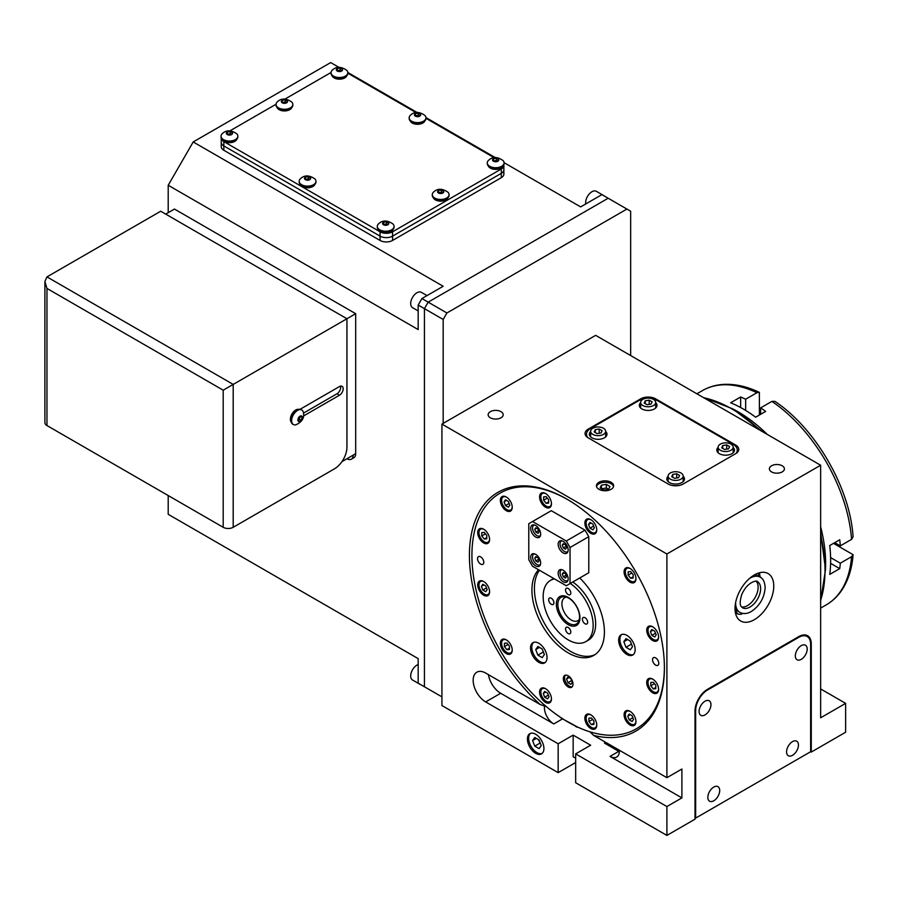 <?xml version="1.0" encoding="UTF-8"?>
<svg xmlns="http://www.w3.org/2000/svg" width="898" height="898" viewBox="0 0 898 898"><rect width="100%" height="100%" fill="white"/><g stroke="black" fill="none" stroke-linecap="round" stroke-linejoin="round"><path stroke-width="1.35" d="M596.53 486.525A8.587 4.961 180 0 1 598.955 483.741A8.587 4.961 180 0 1 607.733 482.54A8.587 4.961 180 0 1 613.536 486.525M609.966 486.48L606.352 484.392L601.424 485.156L600.1 488.007L603.714 490.084L608.642 489.331L609.966 486.48M609.091 744.307A13.257 7.655 60 0 1 604.41 743.05L618.778 751.357L610.034 756.408L681.896 797.895L666.9 806.55L575.663 753.882L590.66 745.217L573.16 735.114L558.163 743.78L558.163 772.639L575.663 762.537M619.384 751.682A13.257 7.655 60 0 1 618.778 751.357M577.347 726.92L562.541 718.883A13.257 7.655 60 0 1 560.015 717.031M488.422 674.645A17.679 10.204 -120 0 0 500.669 693.267L553.785 723.934A13.257 7.655 60 0 1 544.536 706.008M567.536 499.513A136.103 78.575 -120 0 0 472.516 543.47A136.103 78.575 -120 0 0 546.366 706.659L540.136 704.503L485.672 673.062A17.679 10.204 -120 0 0 476.838 672.187A17.679 10.204 -120 0 0 474.122 686.353A17.679 10.204 -120 0 0 485.672 701.922L558.163 743.78M575.663 753.882L575.663 782.742L666.9 835.421L666.9 806.55M619.384 750.257A13.257 7.655 60 0 1 616.657 757.059A13.257 7.655 60 0 1 610.034 756.408M681.896 797.895L681.896 769.036L666.9 777.69L593.69 735.417L589.952 731.825A136.103 78.575 -120 0 0 664.397 667.281M810.636 751.716L695.647 818.1L695.647 710.576A16.793 9.698 -60 0 1 707.523 690.012L798.76 637.333A16.793 9.698 -60 0 1 807.156 636.502A16.793 9.698 -60 0 1 810.636 644.192L810.636 751.716L811.264 752.075L845.635 732.229L845.635 703.37L820.637 688.934M834.736 542.65L840.315 545.872A123.7 71.425 -120 0 0 839.731 539.765L829.741 545.535A123.733 71.436 60 0 1 829.741 574.406L839.731 568.625A123.7 71.425 -120 0 0 840.315 563.192L851.562 556.693L853.1 554.695L833.49 543.369M759.394 415.033L759.394 392.392L756.891 392.729L745.643 399.217A123.7 71.425 -120 0 0 740.648 396.995L740.648 407.546M740.648 396.995L730.646 402.775A123.733 71.436 -120 0 1 743.14 408.949A123.733 71.436 -120 0 1 755.645 417.2L765.635 411.43A123.7 71.425 -120 0 0 760.64 407.883L771.887 401.384L774.907 401.372C815.552 428.267 850.103 488.119 853.078 536.768L851.562 539.372L840.315 545.872M231.617 134.543L230.247 133.757L227.284 134.217L227.284 132.051L226.498 133.757L228.653 135.003L231.617 134.543L232.402 132.837L230.247 131.591L227.284 132.051M286.608 102.799L285.238 102.002L282.275 102.462L282.275 100.295L281.489 102.002L283.656 103.259L286.608 102.799L287.405 101.092L285.238 99.835L282.275 100.295M341.599 71.043L340.23 70.257L337.278 70.706L337.278 68.551L336.481 70.257L338.647 71.503L341.599 71.043L342.396 69.337L340.23 68.091L337.278 68.551M419.714 116.145L418.345 115.359L415.392 115.808L415.392 113.642L414.595 115.359L416.762 116.605L419.714 116.145L420.511 114.439L418.345 113.193L415.392 113.642M497.84 161.247L496.459 160.45L493.507 160.91L493.507 158.744L492.71 160.45L494.877 161.707L497.84 161.247L498.626 159.541L496.459 158.284L493.507 158.744M442.837 192.991L441.468 192.206L438.516 192.666L438.516 190.499L437.719 192.206L439.885 193.452L442.837 192.991L443.634 191.285L441.468 190.039L438.516 190.499M387.846 224.747L386.477 223.95L383.513 224.41L383.513 222.244L382.728 223.95L384.894 225.207L387.846 224.747L388.643 223.041L386.477 221.795L383.513 222.244M309.731 179.645L308.362 178.859L305.399 179.308L305.399 177.142L304.613 178.859L306.779 180.105L309.731 179.645L310.528 177.939L308.362 176.693L305.399 177.142M839.731 568.625L830.594 563.349M830.594 557.579L840.315 563.192M745.643 410.431L745.643 399.217M760.64 407.883L760.64 414.315M538.003 557.86L535.837 556.614L534.748 558.152L535.837 560.947L538.003 562.193L539.081 560.655L538.003 557.86M536.622 557.074L534.748 558.152M538.576 559.364L535.837 560.947M566.582 576.527L565.493 573.743L563.327 572.486L562.249 574.035L563.327 576.819L565.493 578.065L566.582 576.527M564.124 572.946L562.249 574.035M566.077 575.236L563.327 576.819M563.327 547.96L565.493 549.206L566.582 547.668L565.493 544.873L563.327 543.627L562.249 545.165L563.327 547.96L566.077 546.366M564.124 544.087L562.249 545.165M538.003 533.333L539.081 531.784L538.003 529.001L535.837 527.755L534.748 529.292L535.837 532.076L538.003 533.333M536.622 528.204L534.748 529.292M538.576 530.494L535.837 532.076M756.284 581.332A15.019 8.677 -60 0 1 758.136 587.191A15.019 8.677 -60 0 1 747.518 605.589A15.019 8.677 -60 0 1 741.512 606.902M230.247 133.757L230.247 131.591M285.238 102.002L285.238 99.835M340.23 70.257L340.23 68.091M418.345 115.359L418.345 113.193M496.459 160.45L496.459 158.284M441.468 192.206L441.468 190.039M386.477 223.95L386.477 221.795M308.362 178.859L308.362 176.693M534.422 553.819A6.185 3.57 -120 0 0 533.827 554.044A6.185 3.57 -120 0 0 533.827 561.194A6.185 3.57 -120 0 0 540.012 564.763A6.185 3.57 -120 0 0 540.506 564.359M561.912 569.691A6.185 3.57 -120 0 0 561.317 569.927A6.185 3.57 -120 0 0 561.317 577.066A6.185 3.57 -120 0 0 567.502 580.636A6.185 3.57 -120 0 0 568.007 580.243M561.912 540.832A6.185 3.57 -120 0 0 561.317 541.056A6.185 3.57 -120 0 0 561.317 548.207A6.185 3.57 -120 0 0 567.502 551.776A6.185 3.57 -120 0 0 568.007 551.372M534.422 524.948A6.185 3.57 -120 0 0 533.827 525.184A6.185 3.57 -120 0 0 533.827 532.323A6.185 3.57 -120 0 0 540.012 535.893A6.185 3.57 -120 0 0 540.506 535.5M227.261 134.565A3.098 1.785 -0 0 0 232.436 133.757A3.098 1.785 -0 0 0 228.653 131.568A3.098 1.785 -0 0 0 227.261 134.565M282.253 102.81A3.098 1.785 -0 0 0 287.427 102.013A3.098 1.785 -0 0 0 283.645 99.824A3.098 1.785 -0 0 0 282.253 102.81M337.255 71.054A3.098 1.785 -0 0 0 342.43 70.257A3.098 1.785 -0 0 0 338.636 68.068A3.098 1.785 -0 0 0 337.255 71.054M415.37 116.156A3.098 1.785 -0 0 0 420.545 115.359A3.098 1.785 -0 0 0 416.751 113.17A3.098 1.785 -0 0 0 415.37 116.156M493.485 161.258A3.098 1.785 -0 0 0 498.659 160.461A3.098 1.785 -0 0 0 494.865 158.273A3.098 1.785 -0 0 0 493.485 161.258M438.493 193.014A3.098 1.785 -0 0 0 443.668 192.206A3.098 1.785 -0 0 0 439.874 190.017A3.098 1.785 -0 0 0 438.493 193.014M383.491 224.758A3.098 1.785 -0 0 0 388.666 223.961A3.098 1.785 -0 0 0 384.883 221.772A3.098 1.785 -0 0 0 383.491 224.758M305.376 179.656A3.098 1.785 -0 0 0 310.551 178.859A3.098 1.785 -0 0 0 306.768 176.67A3.098 1.785 -0 0 0 305.376 179.656M568.165 633.517A3.715 2.144 -120 0 0 570.017 633.696A3.715 2.144 -120 0 0 570.017 629.408A3.715 2.144 -120 0 0 566.301 627.264A3.715 2.144 -120 0 0 565.74 630.239A3.715 2.144 -120 0 0 568.165 633.517M585.036 623.773A3.715 2.144 -120 0 0 586.888 623.953A3.715 2.144 -120 0 0 586.888 619.665A3.715 2.144 -120 0 0 583.184 617.532A3.715 2.144 -120 0 0 582.611 620.496A3.715 2.144 -120 0 0 585.036 623.773M551.293 604.287A3.715 2.144 -120 0 0 553.146 604.477A3.715 2.144 -120 0 0 553.146 600.19A3.715 2.144 -120 0 0 549.43 598.046A3.715 2.144 -120 0 0 548.869 601.02A3.715 2.144 -120 0 0 551.293 604.287M568.165 594.543A3.715 2.144 -120 0 0 570.017 594.734A3.715 2.144 -120 0 0 570.017 590.446A3.715 2.144 -120 0 0 566.301 588.302A3.715 2.144 -120 0 0 565.74 591.277A3.715 2.144 -120 0 0 568.165 594.543M566.492 597.125A13.257 7.655 -120 0 0 564.662 597.72A13.257 7.655 -120 0 0 562.631 608.339A13.257 7.655 -120 0 0 571.285 620.024A13.257 7.655 -120 0 0 577.919 620.675A13.257 7.655 -120 0 0 579.345 619.384M656.18 634.953L654.743 631.227L651.858 629.565L650.41 631.62L651.858 635.335L654.743 637.008L656.18 634.953M652.913 630.172L650.41 631.62M655.518 633.225L651.858 635.335M633.157 574.698L630.654 571.588L628.151 571.813L628.151 575.147L630.654 578.256L633.157 578.031L633.157 574.698M631.81 573.036L628.151 575.147M633.157 576.808L630.654 578.256M592.871 524.073L589.986 522.412L588.549 524.466L589.986 528.181L592.871 529.854L594.319 527.799L592.871 524.073M591.041 523.018L588.549 524.466M593.645 526.071L589.986 528.181M546.141 496.65L543.638 496.875L543.638 500.208L546.141 503.318L548.644 503.093L548.644 499.759L546.141 496.65M547.309 498.087L543.638 500.208M548.644 501.87L546.141 503.318M505.484 499.771L504.036 501.814L505.484 505.54L508.369 507.202L509.806 505.147L508.369 501.432L505.484 499.771M506.539 500.377L504.036 501.814M509.144 503.43L505.484 505.54M481.777 532.593L481.777 535.926L484.28 539.036L486.783 538.811L486.783 535.477L484.28 532.368L481.777 532.593M485.436 533.816L481.777 535.926M486.783 537.588L484.28 539.036M481.395 586.327L482.832 590.053L485.717 591.715L487.165 589.66L485.717 585.945L482.832 584.272L481.395 586.327L483.887 584.89M486.491 587.932L482.832 590.053M504.418 646.582L506.921 649.692L509.424 649.467L509.424 646.133L506.921 643.024L504.418 643.249L504.418 646.582L508.077 644.472M509.424 648.244L506.921 649.692M544.704 697.207L547.589 698.869L549.026 696.814L547.589 693.099L544.704 691.426L543.256 693.481L544.704 697.207L548.364 695.086M545.76 692.044L543.256 693.481M591.434 724.63L593.926 724.405L593.926 721.072L591.434 717.962L588.931 718.187L588.931 721.521L591.434 724.63L593.926 723.182M592.59 719.41L588.931 721.521M632.091 721.509L633.539 719.455L632.091 715.74L629.206 714.067L627.769 716.121L629.206 719.848L632.091 721.509M630.261 714.685L627.769 716.121M632.865 717.738L629.206 719.848M655.798 688.687L655.798 685.354L653.295 682.244L650.792 682.469L650.792 685.803L653.295 688.912L655.798 688.687M654.451 683.692L650.792 685.803M655.798 687.464L653.295 688.912M722.755 445.531L721.7 447.81L724.585 449.471L728.536 448.865L729.591 446.587L726.707 444.914L722.755 445.531L722.755 448.416M726.707 449.146L726.707 444.914M671.704 476.67L674.589 478.331L678.54 477.725L679.595 475.446L676.71 473.785L672.759 474.391L671.704 476.67M676.71 478.005L676.71 473.785M672.759 477.276L672.759 474.391M594.218 431.927L597.103 433.599L601.043 432.982L602.098 430.714L599.213 429.042L595.273 429.648L594.218 431.927M599.213 433.274L599.213 429.042M595.273 432.544L595.273 429.648M644.214 403.067L647.099 404.729L651.039 404.122L652.094 401.844L649.209 400.182L645.269 400.789L644.214 403.067M649.209 404.403L649.209 400.182M645.269 403.673L645.269 400.789M223.512 139.617A8.396 4.849 -0 0 0 232.661 140.66A8.396 4.849 -0 0 0 237.847 136.182A8.396 4.849 -0 0 0 236.724 133.768C231.011 129.862 226.161 129.862 222.176 133.768A8.396 4.849 -0 0 0 221.054 136.182A8.396 4.849 -0 0 0 223.512 139.617M278.503 107.861A8.396 4.849 -0 0 0 287.652 108.916A8.396 4.849 -0 0 0 292.838 104.437A8.396 4.849 -0 0 0 291.727 102.013C286.002 98.107 281.153 98.107 277.168 102.013A8.396 4.849 -0 0 0 276.045 104.437A8.396 4.849 -0 0 0 278.503 107.861M333.506 76.106A8.396 4.849 -0 0 0 342.654 77.161A8.396 4.849 -0 0 0 347.829 72.682A8.396 4.849 -0 0 0 346.718 70.269C340.993 66.362 336.144 66.362 332.159 70.269A8.396 4.849 -0 0 0 331.036 72.682A8.396 4.849 -0 0 0 333.506 76.106M411.621 121.208A8.396 4.849 -0 0 0 420.769 122.263A8.396 4.849 -0 0 0 425.955 117.784A8.396 4.849 -0 0 0 424.833 115.371C419.119 111.464 414.259 111.464 410.274 115.371A8.396 4.849 -0 0 0 409.162 117.784A8.396 4.849 -0 0 0 411.621 121.208M489.736 166.31A8.396 4.849 -0 0 0 498.884 167.365A8.396 4.849 -0 0 0 504.07 162.886A8.396 4.849 -0 0 0 502.947 160.473C497.234 156.555 492.373 156.555 488.389 160.473A8.396 4.849 -0 0 0 487.277 162.886A8.396 4.849 -0 0 0 489.736 166.31M434.744 198.065A8.396 4.849 -0 0 0 443.893 199.109A8.396 4.849 -0 0 0 449.067 194.63A8.396 4.849 -0 0 0 447.956 192.217C442.231 188.311 437.382 188.311 433.397 192.217A8.396 4.849 -0 0 0 432.286 194.63A8.396 4.849 -0 0 0 434.744 198.065M379.742 229.809A8.396 4.849 -0 0 0 388.901 230.865A8.396 4.849 -0 0 0 394.076 226.386A8.396 4.849 -0 0 0 392.965 223.972C387.24 220.055 382.391 220.055 378.406 223.972A8.396 4.849 -0 0 0 377.283 226.386A8.396 4.849 -0 0 0 379.742 229.809M301.627 184.707A8.396 4.849 -0 0 0 310.775 185.763A8.396 4.849 -0 0 0 315.961 181.284A8.396 4.849 -0 0 0 314.85 178.87C309.125 174.964 304.276 174.964 300.291 178.87A8.396 4.849 -0 0 0 299.169 181.284A8.396 4.849 -0 0 0 301.627 184.707M568.165 624.626A16.692 9.642 -120 0 0 578.379 610.09A16.692 9.642 -120 0 0 557.939 598.281A16.692 9.642 -120 0 0 568.165 624.626M554.504 578.941A35.348 20.407 -120 0 0 550.485 580.389A35.348 20.407 -120 0 0 550.485 621.203A35.348 20.407 -120 0 0 585.833 641.61A35.348 20.407 -120 0 0 593.163 625.435A35.348 20.407 -120 0 0 570.264 583.453M658.604 636.693A7.51 4.333 60 0 1 657.055 639.791A7.51 4.333 60 0 1 649.535 635.447A7.51 4.333 60 0 1 649.535 626.782A7.51 4.333 60 0 1 652.992 626.984M635.952 578.334A7.51 4.333 60 0 1 634.403 581.421A7.51 4.333 60 0 1 626.894 577.088A7.51 4.333 60 0 1 626.894 568.412A7.51 4.333 60 0 1 630.351 568.625M596.732 529.539A7.51 4.333 60 0 1 595.183 532.637A7.51 4.333 60 0 1 587.674 528.293A7.51 4.333 60 0 1 587.674 519.628A7.51 4.333 60 0 1 591.131 519.83M551.451 503.396A7.51 4.333 60 0 1 549.902 506.483A7.51 4.333 60 0 1 542.392 502.15A7.51 4.333 60 0 1 542.392 493.473A7.51 4.333 60 0 1 545.838 493.687M512.23 506.899A7.51 4.333 60 0 1 510.681 509.997A7.51 4.333 60 0 1 503.172 505.653A7.51 4.333 60 0 1 503.172 496.976A7.51 4.333 60 0 1 504.272 496.639A7.51 4.333 60 0 1 506.618 497.189M489.578 539.114A7.51 4.333 60 0 1 488.029 542.201A7.51 4.333 60 0 1 481.047 538.699A7.51 4.333 60 0 1 479.678 529.977A7.51 4.333 60 0 1 480.52 529.191A7.51 4.333 60 0 1 483.977 529.405M489.578 591.412A7.51 4.333 60 0 1 488.029 594.498A7.51 4.333 60 0 1 482.248 592.489A7.51 4.333 60 0 1 478.971 584.924A7.51 4.333 60 0 1 480.52 581.489A7.51 4.333 60 0 1 483.977 581.691M512.23 649.77A7.51 4.333 60 0 1 510.681 652.868A7.51 4.333 60 0 1 502.319 646.773A7.51 4.333 60 0 1 503.172 639.847A7.51 4.333 60 0 1 506.618 640.061M551.451 698.565A7.51 4.333 60 0 1 549.902 701.652A7.51 4.333 60 0 1 543.492 698.925A7.51 4.333 60 0 1 542.392 688.643A7.51 4.333 60 0 1 545.838 688.845M596.732 724.708A7.51 4.333 60 0 1 595.183 727.807A7.51 4.333 60 0 1 591.434 727.425A7.51 4.333 60 0 1 586.529 720.813A7.51 4.333 60 0 1 587.674 714.786A7.51 4.333 60 0 1 591.131 714.999M635.952 721.206A7.51 4.333 60 0 1 634.403 724.293A7.51 4.333 60 0 1 633.303 724.641A7.51 4.333 60 0 1 626.434 719.096A7.51 4.333 60 0 1 626.894 711.283A7.51 4.333 60 0 1 630.351 711.497M658.604 688.99A7.51 4.333 60 0 1 657.897 691.303A7.51 4.333 60 0 1 657.055 692.077A7.51 4.333 60 0 1 649.535 687.745A7.51 4.333 60 0 1 649.535 679.068A7.51 4.333 60 0 1 652.992 679.281M720.331 450.257A7.51 4.333 180 0 1 718.131 447.193A7.51 4.333 180 0 1 725.64 442.86A7.51 4.333 180 0 1 733.161 447.193A7.51 4.333 180 0 1 728.525 451.2A7.51 4.333 180 0 1 720.331 450.257M670.335 479.128A7.51 4.333 180 0 1 668.134 476.063A7.51 4.333 180 0 1 675.655 471.719A7.51 4.333 180 0 1 683.165 476.063A7.51 4.333 180 0 1 678.529 480.071A7.51 4.333 180 0 1 670.335 479.128M592.848 434.385A7.51 4.333 180 0 1 590.648 431.321A7.51 4.333 180 0 1 598.158 426.988A7.51 4.333 180 0 1 605.667 431.321A7.51 4.333 180 0 1 601.031 435.328A7.51 4.333 180 0 1 592.848 434.385M642.845 405.526A7.51 4.333 180 0 1 640.644 402.45A7.51 4.333 180 0 1 648.154 398.117A7.51 4.333 180 0 1 655.663 402.45A7.51 4.333 180 0 1 651.028 406.457A7.51 4.333 180 0 1 642.845 405.526M735.653 602.423A20.328 11.741 -60 0 0 739.851 612.369L737.359 610.921A20.328 11.741 -60 0 1 735.024 608.732M754.612 574.787A20.328 11.741 -60 0 1 757.676 575.719L760.179 577.156C763.076 578.503 764.737 581.915 765.163 587.393C764.49 597.585 759.888 605.622 751.345 611.493C747.237 613.884 743.398 614.176 739.851 612.369M221.076 136.541A8.396 4.849 -0 0 0 221.054 136.9A8.396 4.849 -0 0 0 223.512 140.335A8.396 4.849 -0 0 0 232.661 141.379A8.396 4.849 -0 0 0 237.847 136.9A8.396 4.849 -0 0 0 237.824 136.541M276.068 104.797A8.396 4.849 -0 0 0 276.045 105.156A8.396 4.849 -0 0 0 278.503 108.579A8.396 4.849 -0 0 0 287.652 109.635A8.396 4.849 -0 0 0 292.838 105.156A8.396 4.849 -0 0 0 292.815 104.797M331.07 73.041A8.396 4.849 -0 0 0 331.036 73.4A8.396 4.849 -0 0 0 333.506 76.835A8.396 4.849 -0 0 0 342.654 77.879A8.396 4.849 -0 0 0 347.829 73.4A8.396 4.849 -0 0 0 347.807 73.041M409.185 118.143A8.396 4.849 -0 0 0 409.162 118.502A8.396 4.849 -0 0 0 411.621 121.937A8.396 4.849 -0 0 0 420.769 122.981A8.396 4.849 -0 0 0 425.955 118.502A8.396 4.849 -0 0 0 425.921 118.143M487.3 163.245A8.396 4.849 -0 0 0 487.277 163.604A8.396 4.849 -0 0 0 489.736 167.028A8.396 4.849 -0 0 0 498.884 168.083A8.396 4.849 -0 0 0 504.07 163.604A8.396 4.849 -0 0 0 504.047 163.245M432.308 194.989A8.396 4.849 -0 0 0 432.286 195.36A8.396 4.849 -0 0 0 434.744 198.784A8.396 4.849 -0 0 0 443.893 199.827A8.396 4.849 -0 0 0 449.067 195.36A8.396 4.849 -0 0 0 449.045 194.989M377.306 226.745A8.396 4.849 -0 0 0 377.283 227.104A8.396 4.849 -0 0 0 379.742 230.528A8.396 4.849 -0 0 0 388.901 231.583A8.396 4.849 -0 0 0 394.076 227.104A8.396 4.849 -0 0 0 394.054 226.745M299.191 181.643A8.396 4.849 -0 0 0 299.169 182.002A8.396 4.849 -0 0 0 301.627 185.437A8.396 4.849 -0 0 0 310.775 186.481A8.396 4.849 -0 0 0 315.961 182.002A8.396 4.849 -0 0 0 315.939 181.643M585.833 641.61L588.336 640.173A35.348 20.407 -120 0 0 595.655 623.987A35.348 20.407 -120 0 0 572.756 582.005M553.785 578.525A35.348 20.407 -120 0 0 552.988 578.941L550.485 580.389M540.663 563.012A7.072 4.086 -120 0 0 537.576 555.896A7.072 4.086 -120 0 0 532.132 553.999A7.072 4.086 -120 0 0 532.132 562.17A7.072 4.086 -120 0 0 539.204 566.245A7.072 4.086 -120 0 0 540.663 563.012M568.165 578.884A7.072 4.086 -120 0 0 565.078 571.768A7.072 4.086 -120 0 0 559.622 569.882A7.072 4.086 -120 0 0 559.622 578.043A7.072 4.086 -120 0 0 566.694 582.129A7.072 4.086 -120 0 0 568.165 578.884M568.165 550.025A7.072 4.086 -120 0 0 565.078 542.908A7.072 4.086 -120 0 0 559.622 541.011A7.072 4.086 -120 0 0 559.622 549.183A7.072 4.086 -120 0 0 566.694 553.258A7.072 4.086 -120 0 0 568.165 550.025M540.663 534.153A7.072 4.086 -120 0 0 537.576 527.036A7.072 4.086 -120 0 0 532.132 525.139A7.072 4.086 -120 0 0 532.132 533.3A7.072 4.086 -120 0 0 539.204 537.386A7.072 4.086 -120 0 0 540.663 534.153M630.317 649.77L632.484 646.695L630.317 641.116L625.996 638.613L623.829 641.688L625.996 647.278L630.317 649.77M627.579 639.533L623.829 641.688M631.485 644.102L625.996 647.278M535.713 649.568L537.88 655.147L542.201 657.639L544.368 654.563L542.201 648.985L537.88 646.481L535.713 649.568L539.462 647.402M543.369 651.97L537.88 655.147M567.974 676.912L566.526 678.967L567.974 682.693L570.859 684.355L572.295 682.3L570.859 678.585L567.974 676.912M569.029 677.53L566.526 678.967M571.633 680.572L567.974 682.693M757.789 573.306L760.763 577.526M742.725 613.401L741.265 614.243A22.978 13.268 -60 0 1 737.651 613.929L735.395 612.616M737.651 613.929L735.08 610.27M539.451 570.252A51.265 29.6 -120 0 0 547.758 628.78A51.265 29.6 -120 0 0 595.015 654.62M566.29 541L570.039 547.499L570.039 583.577L566.29 585.743L532.536 566.256L528.787 559.768L528.787 523.68L532.536 521.525L566.29 541L585.036 530.179L588.785 536.678L588.785 572.756L585.036 574.922M633.326 654.597A11.663 6.735 60 0 1 622.325 647.559A11.663 6.735 60 0 1 621.73 634.504M545.209 662.466A11.663 6.735 60 0 1 535.915 657.931A11.663 6.735 60 0 1 533.614 642.384M572.149 686.824A6.836 3.951 60 0 1 565.987 682.615A6.836 3.951 60 0 1 565.426 675.173M538.306 739.525L540.529 743.69M792.507 755.319A8.396 4.849 -60 0 1 788.309 755.734A8.396 4.849 -60 0 1 788.309 746.047A8.396 4.849 -60 0 1 796.706 741.198A8.396 4.849 -60 0 1 798.445 745.037A8.396 4.849 -60 0 1 792.507 755.319M801.263 659.345A8.396 4.849 -60 0 1 797.065 659.761A8.396 4.849 -60 0 1 797.065 650.073A8.396 4.849 -60 0 1 805.461 645.224A8.396 4.849 -60 0 1 806.741 651.948A8.396 4.849 -60 0 1 801.263 659.345M705.02 714.909A8.396 4.849 -60 0 1 700.822 715.324A8.396 4.849 -60 0 1 700.822 705.637A8.396 4.849 -60 0 1 709.218 700.788A8.396 4.849 -60 0 1 710.509 707.512A8.396 4.849 -60 0 1 705.02 714.909M713.775 800.78A8.396 4.849 -60 0 1 709.577 801.196A8.396 4.849 -60 0 1 709.577 791.508A8.396 4.849 -60 0 1 717.973 786.659A8.396 4.849 -60 0 1 719.253 793.383A8.396 4.849 -60 0 1 713.775 800.78M236.803 139.246A7.51 4.333 180 0 1 229.45 142.681A7.51 4.333 180 0 1 222.098 139.246M277.1 107.502A7.51 4.333 -0 0 0 279.132 109.668A7.51 4.333 -0 0 0 286.574 110.757A7.51 4.333 -0 0 0 291.794 107.502M332.092 75.746A7.51 4.333 -0 0 0 334.123 77.913A7.51 4.333 -0 0 0 341.577 79.002A7.51 4.333 -0 0 0 346.785 75.746M410.206 120.848A7.51 4.333 -0 0 0 412.238 123.015A7.51 4.333 -0 0 0 419.692 124.104A7.51 4.333 -0 0 0 424.9 120.848M488.321 165.95A7.51 4.333 -0 0 0 490.364 168.117A7.51 4.333 -0 0 0 497.806 169.206A7.51 4.333 -0 0 0 503.015 165.95M433.33 197.695A7.51 4.333 -0 0 0 435.362 199.861A7.51 4.333 -0 0 0 442.815 200.961A7.51 4.333 -0 0 0 448.023 197.695M378.339 229.45A7.51 4.333 -0 0 0 380.37 231.617A7.51 4.333 -0 0 0 387.813 232.705A7.51 4.333 -0 0 0 393.032 229.45M300.224 184.348A7.51 4.333 -0 0 0 302.256 186.515A7.51 4.333 -0 0 0 309.698 187.603A7.51 4.333 -0 0 0 314.917 184.348M480.677 564.101A4.423 2.548 -120 0 0 482.877 564.314A4.423 2.548 -120 0 0 482.877 559.207A4.423 2.548 -120 0 0 478.466 556.659A4.423 2.548 -120 0 0 477.781 560.206A4.423 2.548 -120 0 0 480.677 564.101M655.652 665.115A4.423 2.548 -120 0 0 657.864 665.339A4.423 2.548 -120 0 0 657.864 660.232A4.423 2.548 -120 0 0 653.441 657.684A4.423 2.548 -120 0 0 652.767 661.231A4.423 2.548 -120 0 0 655.652 665.115M538.576 569.747A51.265 29.6 -120 0 0 544.794 629.509A51.265 29.6 -120 0 0 593.791 655.394A51.265 29.6 -120 0 0 604.41 631.923A51.265 29.6 -120 0 0 579.715 577.998M532.536 521.525L551.293 510.693L585.036 530.179M570.039 583.577L588.785 572.756M570.039 547.499L588.785 536.678M635.155 649.681A11.663 6.735 60 0 1 632.742 655.012A11.663 6.735 60 0 1 621.068 648.277A11.663 6.735 60 0 1 621.068 634.807A11.663 6.735 60 0 1 630.059 637.939A11.663 6.735 60 0 1 635.155 649.681M534.669 658.649A11.663 6.735 60 0 1 532.963 642.687A11.663 6.735 60 0 1 544.626 649.422A11.663 6.735 60 0 1 544.626 662.892A11.663 6.735 60 0 1 534.669 658.649M573.003 684.153A6.836 3.951 60 0 1 571.577 687.284A6.836 3.951 60 0 1 564.741 683.333A6.836 3.951 60 0 1 564.741 675.431A6.836 3.951 60 0 1 570.017 677.26A6.836 3.951 60 0 1 573.003 684.153M658.604 637.075A8.396 4.849 60 0 1 656.865 640.914A8.396 4.849 60 0 1 648.468 636.065A8.396 4.849 60 0 1 648.468 626.377A8.396 4.849 60 0 1 654.945 628.622A8.396 4.849 60 0 1 658.604 637.075M635.167 574.821A8.396 4.849 60 0 1 634.224 582.555A8.396 4.849 60 0 1 625.827 577.706A8.396 4.849 60 0 1 625.827 568.007A8.396 4.849 60 0 1 635.167 574.821M593.78 522.266A8.396 4.849 60 0 1 595.004 533.76A8.396 4.849 60 0 1 586.607 528.911A8.396 4.849 60 0 1 586.607 519.224A8.396 4.849 60 0 1 593.78 522.266M545.524 493.485A8.396 4.849 60 0 1 551.002 500.882A8.396 4.849 60 0 1 549.711 507.617A8.396 4.849 60 0 1 541.326 502.768A8.396 4.849 60 0 1 541.326 493.069A8.396 4.849 60 0 1 545.524 493.485M503.329 496.201A8.396 4.849 60 0 1 511.007 502.397A8.396 4.849 60 0 1 510.491 511.119A8.396 4.849 60 0 1 502.094 506.27A8.396 4.849 60 0 1 502.094 496.572A8.396 4.849 60 0 1 503.329 496.201M478.511 529.663A8.396 4.849 60 0 1 479.453 528.787A8.396 4.849 60 0 1 487.85 533.636A8.396 4.849 60 0 1 487.85 543.335A8.396 4.849 60 0 1 480.037 539.417A8.396 4.849 60 0 1 478.511 529.663M477.714 584.924A8.396 4.849 60 0 1 479.453 581.085A8.396 4.849 60 0 1 487.85 585.934A8.396 4.849 60 0 1 487.85 595.632A8.396 4.849 60 0 1 481.384 593.376A8.396 4.849 60 0 1 477.714 584.924M501.151 647.177A8.396 4.849 60 0 1 502.094 639.443A8.396 4.849 60 0 1 510.491 644.293A8.396 4.849 60 0 1 510.491 653.991A8.396 4.849 60 0 1 501.151 647.177M542.549 699.733A8.396 4.849 60 0 1 541.326 688.238A8.396 4.849 60 0 1 549.711 693.088A8.396 4.849 60 0 1 549.711 702.775A8.396 4.849 60 0 1 542.549 699.733M590.805 728.514A8.396 4.849 60 0 1 585.316 721.116A8.396 4.849 60 0 1 586.607 714.381A8.396 4.849 60 0 1 595.004 719.231A8.396 4.849 60 0 1 595.004 728.929A8.396 4.849 60 0 1 590.805 728.514M633 725.809A8.396 4.849 60 0 1 625.322 719.601A8.396 4.849 60 0 1 625.827 710.879A8.396 4.849 60 0 1 634.224 715.728A8.396 4.849 60 0 1 634.224 725.427A8.396 4.849 60 0 1 633 725.809M657.807 692.336A8.396 4.849 60 0 1 656.865 693.211A8.396 4.849 60 0 1 648.468 688.362A8.396 4.849 60 0 1 648.468 678.664A8.396 4.849 60 0 1 656.281 682.581A8.396 4.849 60 0 1 657.807 692.336M539.081 748.629L541.247 745.553L539.081 739.974L534.748 737.471L532.581 740.558L534.748 746.137L539.081 748.629M536.331 738.392L532.581 740.558M539.754 743.252L534.748 746.137M733.161 447.395A8.834 5.107 180 0 1 734.485 450.078A8.834 5.107 180 0 1 725.64 455.185A8.834 5.107 180 0 1 716.806 450.078A8.834 5.107 180 0 1 718.131 447.395M683.165 476.254A8.834 5.107 180 0 1 684.489 478.948A8.834 5.107 180 0 1 675.655 484.044A8.834 5.107 180 0 1 666.81 478.948A8.834 5.107 180 0 1 668.134 476.254M605.667 431.523A8.834 5.107 180 0 1 606.992 434.205A8.834 5.107 180 0 1 598.158 439.313A8.834 5.107 180 0 1 589.324 434.205A8.834 5.107 180 0 1 590.648 431.523M655.663 402.652A8.834 5.107 180 0 1 656.988 405.346A8.834 5.107 180 0 1 648.154 410.442A8.834 5.107 180 0 1 639.32 405.346A8.834 5.107 180 0 1 640.644 402.652M736.865 613.469A27.4 15.816 -60 0 1 735.664 613.839M759.371 572.801A27.4 15.816 -60 0 1 759.955 576.37M494.091 157.644L425.955 118.3M415.976 112.542L347.829 73.198M331.048 72.48L284.958 99.083M276.056 104.224L229.955 130.839M221.234 137.91A8.834 5.107 -0 0 0 221.234 137.989A8.834 5.107 -0 0 0 223.827 141.592L380.056 231.796A8.834 5.107 -0 0 0 392.561 231.796L501.297 169.015A8.834 5.107 -0 0 0 503.879 165.412A8.834 5.107 -0 0 0 503.812 164.783M546.366 706.659A136.103 78.575 -120 0 0 589.952 731.825M542.089 753.456A11.663 6.735 60 0 1 531.077 746.418A11.663 6.735 60 0 1 530.494 733.374M695.647 818.1L695.018 817.741M652.902 399.094A14.143 8.161 180 0 1 658.155 401.013L733.138 444.308A14.143 8.161 180 0 1 737.28 450.078A14.143 8.161 180 0 1 736.012 453.468M587.786 437.595A14.143 8.161 180 0 1 586.517 434.205A14.143 8.161 180 0 1 590.66 428.436L638.152 401.013A14.143 8.161 180 0 1 643.406 399.094M679.741 485.313A14.143 8.161 180 0 1 671.558 485.313M811.264 752.075L811.264 643.832A17.679 10.204 120 0 0 807.594 635.739A17.679 10.204 120 0 0 798.76 636.615L707.523 689.294A17.679 10.204 120 0 0 695.018 710.947L695.018 819.178L666.9 835.421M773.762 586.102A27.4 15.816 -60 0 1 761.807 613.671A27.4 15.816 -60 0 1 740.693 621.012A27.4 15.816 -60 0 1 740.693 589.38A27.4 15.816 -60 0 1 768.093 573.564A27.4 15.816 -60 0 1 773.762 586.102M221.234 137.989L221.234 142.322A8.834 5.107 -0 0 0 223.827 145.925L380.056 236.129A8.834 5.107 -0 0 0 392.561 236.129L501.297 173.348A8.834 5.107 -0 0 0 503.879 169.733A8.834 5.107 -0 0 0 503.879 169.733L503.879 174.066A8.834 5.107 -0 0 1 501.297 177.681L392.561 240.451A8.834 5.107 -0 0 1 380.056 240.451L223.827 150.258A8.834 5.107 -0 0 1 221.234 146.643L221.234 142.322A8.834 5.107 -0 0 0 223.827 145.925L380.056 236.129A8.834 5.107 -0 0 0 392.561 236.129L501.297 173.348A8.834 5.107 -0 0 0 503.879 169.744L503.879 165.412M575.663 758.204L573.16 756.767L573.16 735.114M593.69 735.417A137.865 79.596 -120 0 0 664.397 668.011A137.865 79.596 -120 0 0 566.919 499.153A137.865 79.596 -120 0 0 470.361 540.371A137.865 79.596 -120 0 0 540.136 704.503M543.919 748.539A11.663 6.735 60 0 1 541.494 753.882A11.663 6.735 60 0 1 529.831 747.147A11.663 6.735 60 0 1 529.831 733.677A11.663 6.735 60 0 1 538.822 736.798A11.663 6.735 60 0 1 543.919 748.539M668.146 484A10.608 6.118 0 0 0 683.154 484L735.642 453.692A10.608 6.118 0 0 0 738.751 449.359A10.608 6.118 0 0 0 735.642 445.026L655.652 398.847A10.608 6.118 0 0 0 640.656 398.847L588.156 429.154A10.608 6.118 0 0 0 585.058 433.487A10.608 6.118 0 0 0 588.156 437.809L668.146 484M845.635 703.37L820.637 717.794L820.637 465.231L666.9 553.987L441.928 424.103L441.928 705.536L558.163 772.639M666.9 777.69L666.9 553.987M771.573 465.781A7.51 4.333 0 0 0 769.373 468.846A7.51 4.333 0 0 0 776.893 473.179A7.51 4.333 0 0 0 784.403 468.846A7.51 4.333 0 0 0 779.767 464.838A7.51 4.333 0 0 0 771.573 465.781M490.364 411.654A7.51 4.333 0 0 0 488.153 414.719A7.51 4.333 0 0 0 495.674 419.063A7.51 4.333 0 0 0 503.183 414.719A7.51 4.333 0 0 0 498.547 410.712A7.51 4.333 0 0 0 490.364 411.654M820.637 465.231L595.655 335.347L441.928 424.103M598.955 482.293A8.587 4.961 180 0 1 608.316 481.216A8.587 4.961 180 0 1 613.626 485.796A8.587 4.961 180 0 1 605.039 490.757A8.587 4.961 180 0 1 596.44 485.796A8.587 4.961 180 0 1 598.955 482.293M604.41 196.078A8.834 5.107 120 0 0 603.826 195.641L596.328 191.308A8.834 5.107 120 0 0 588.953 194.316A8.834 5.107 120 0 0 585.788 203.936M630.654 355.552L630.654 211.232L626.905 209.066L446.923 312.975L443.174 319.475L443.174 423.385M603.826 195.641A8.834 5.107 120 0 0 603.153 195.36M626.905 209.066L601.907 194.63L580.658 206.899L504.059 162.673M338.928 67.339L330.689 62.579L193.205 141.951L443.174 286.271L421.925 298.54L428.178 302.155L608.159 198.245L428.178 302.155L446.923 312.975M443.174 319.475L424.428 308.643L428.178 302.155L424.428 308.643L418.176 305.039L418.176 329.577L168.207 185.257L168.207 212.669M428.178 688.934L424.428 686.768L424.428 308.643L424.428 686.768L441.928 696.87M427.021 295.61L421.353 292.333A8.834 5.107 120 0 0 416.93 292.77A8.834 5.107 120 0 0 411.161 300.561A8.834 5.107 120 0 0 412.508 307.644L418.176 310.91M418.176 664.542A8.834 5.107 120 0 0 411.43 672.097A8.834 5.107 120 0 0 412.508 679.988L420.006 684.321A8.834 5.107 120 0 0 420.679 684.602L419.433 683.883A8.834 5.107 120 0 0 420.006 684.321M495.157 157.532L425.944 117.571M417.042 112.441L347.829 72.48M421.925 298.54L420.679 300.707A8.834 5.107 120 0 0 419.433 302.873L418.176 305.039M420.679 300.707L419.433 302.873M424.428 686.768L418.176 683.165L418.176 658.627L168.207 514.307L168.207 495.539M168.207 185.257L193.205 141.951M302.233 417.447L300.359 416.358L299.27 419.153L297.9 419.938L298.989 417.155L301.144 415.897L302.233 417.447L301.144 420.23L298.989 421.476L297.9 419.938M299.27 419.153L301.144 420.23M300.067 416.167A3.098 1.785 120 0 0 298.17 421.05A3.098 1.785 120 0 0 301.964 418.861A3.098 1.785 120 0 0 300.067 416.167M346.942 458.743L346.942 458.743A8.834 5.107 -120 0 0 351.354 459.181A8.834 5.107 -120 0 0 353.183 455.129L355.687 453.692L355.687 313.694L174.459 209.066L165.703 214.117M351.354 459.181L353.857 457.733A8.834 5.107 -120 0 0 355.687 453.692M297.564 410.397A8.396 4.849 120 0 0 292.086 417.795A8.396 4.849 120 0 0 293.365 424.518A8.396 4.849 120 0 0 296.026 424.765C302.267 421.768 304.691 417.559 303.3 412.148A8.396 4.849 120 0 0 301.762 409.982A8.396 4.849 120 0 0 297.564 410.397M44.9 281.478L46.965 288.438L223.198 390.192L233.199 384.411L233.199 527.294A7.072 4.086 180 0 1 223.198 527.294L46.965 425.551A7.072 4.086 180 0 1 44.9 422.666L44.9 281.478L46.965 276.898L160.708 211.232L346.942 318.745L355.687 313.694M341.936 461.628L353.183 455.129M301.436 409.814A8.396 4.849 120 0 0 301.144 409.611A8.396 4.849 120 0 0 296.946 410.027A8.396 4.849 120 0 0 291.457 417.435A8.396 4.849 120 0 0 292.748 424.159A8.396 4.849 120 0 0 293.074 424.316M46.965 276.898L233.199 384.411L346.942 318.745L346.942 447.193A17.679 10.204 120 0 1 334.438 468.846L233.199 527.294M303.558 415.954L339.433 395.243A5.298 3.064 -60 0 0 342.901 390.563A5.298 3.064 -60 0 0 342.093 386.32A5.298 3.064 -60 0 0 339.433 386.578L300.145 409.264M298.585 409.353A7.51 4.333 120 0 0 291.94 414A7.51 4.333 120 0 0 291.233 422.082M340.522 386.14A5.298 3.064 -60 0 1 336.941 393.795L339.433 395.243M303.502 413.102L336.941 393.795M576.909 727.178A13.257 7.655 60 0 1 574.843 725.719M608.642 489.331L606.352 488.007L606.352 484.392M606.352 488.007L601.424 488.77L601.424 485.156M568.703 598.135A15.367 8.868 60 0 1 578.851 621.023A15.367 8.868 60 0 1 568.703 623.234A15.367 8.868 60 0 1 558.017 606.79A15.367 8.868 60 0 1 564.831 596.732A15.367 8.868 60 0 1 568.703 598.135M562.541 718.883L553.785 723.934M500.669 693.267L485.672 701.922M605.656 742.332L604.41 743.05M851.562 556.693A123.733 71.436 60 0 1 826.25 604.859C832.648 601.144 837.969 596.036 842.245 589.515C848.408 579.962 852.022 568.355 853.1 554.695M696.904 393.795L702.528 390.551A123.733 71.436 60 0 1 756.891 392.729M771.887 401.384A123.733 71.436 60 0 1 851.562 539.372M733.722 409.409A123.733 71.436 60 0 1 738.145 411.834A123.733 71.436 60 0 1 767.296 434.441M820.637 526.823A123.733 71.436 60 0 1 825.52 568.423M750.021 607.026A15.019 8.677 -60 0 1 742.5 607.778C741.411 606.419 738.403 606.15 741.681 594.723C747.877 580.366 758.282 580.231 757.53 581.747A15.019 8.677 -60 0 1 759.831 593.791A15.019 8.677 -60 0 1 750.021 607.026M749.471 578.492A20.328 11.741 -60 0 1 760.179 577.156M703.684 397.713A131.68 76.027 60 0 1 731.892 408.949A131.68 76.027 60 0 1 760.101 430.288M820.637 535.141A131.68 76.027 60 0 1 820.637 600.268M707.523 690.012L706.917 689.664M798.76 637.333L798.131 636.974M695.647 710.576L695.041 710.228M810.613 643.462L811.264 643.832M223.827 141.592L223.827 150.258M380.056 231.796L380.056 240.451M392.561 231.796L392.561 240.451M501.297 169.015L501.297 177.681M735.642 446.261L735.642 445.026M655.652 399.868L655.652 398.847M640.656 399.868L640.656 398.847M588.156 430.389L588.156 429.154M46.965 425.551L46.965 288.438M223.198 390.192L223.198 527.294M702.528 390.551C708.937 386.881 716.032 384.827 723.81 384.389C735.159 383.816 747.024 386.488 759.394 392.392M820.637 608.103L826.25 604.859M237.847 136.9L237.847 136.182M221.054 136.9L221.054 136.182M292.838 105.156L292.838 104.437M276.045 105.156L276.045 104.437M347.829 73.4L347.829 72.682M331.036 73.4L331.036 72.682M425.955 118.502L425.955 117.784M409.162 118.502L409.162 117.784M504.07 163.604L504.07 162.886M487.277 163.604L487.277 162.886M449.067 195.36L449.067 194.63M432.286 195.36L432.286 194.63M394.076 227.104L394.076 226.386M377.283 227.104L377.283 226.386M315.961 182.002L315.961 181.284M299.169 182.002L299.169 181.284M657.055 639.791L658.301 639.062M649.535 626.782L650.792 626.052M634.403 581.421L635.661 580.703M626.894 568.412L628.151 567.693M595.183 532.637L596.44 531.908M587.674 519.628L588.92 518.898M549.902 506.483L551.148 505.765M542.392 493.473L543.638 492.755M510.681 509.997L511.927 509.267M503.172 496.976L504.418 496.257M488.029 542.201L489.287 541.483M480.52 529.191L481.777 528.473M488.029 594.498L489.287 593.78M480.52 581.489L481.777 580.77M510.681 652.868L511.927 652.139M503.172 639.847L504.418 639.129M549.902 701.652L551.148 700.934M542.392 688.643L543.638 687.924M595.183 727.807L596.44 727.077M587.674 714.786L588.92 714.067M634.403 724.293L635.661 723.575M626.894 711.283L628.151 710.565M657.055 692.077L658.301 691.359M649.535 679.068L650.792 678.349M718.131 447.193L718.131 452.772M733.161 447.193L733.161 452.772M668.134 476.063L668.134 481.631M683.165 476.063L683.165 481.631M590.648 431.321L590.648 436.899M605.667 431.321L605.667 436.899M640.644 402.45L640.644 408.029M655.663 402.45L655.663 408.029M702.932 397.286L732.779 408.859L762.548 431.702M820.637 532.312L825.531 569.455L820.637 601.144M807.156 636.502L804.395 634.908M737.28 450.078L737.28 452.469M586.517 434.205L586.517 436.585M301.762 409.982L301.144 409.611M293.365 424.518L292.748 424.159"/></g></svg>
